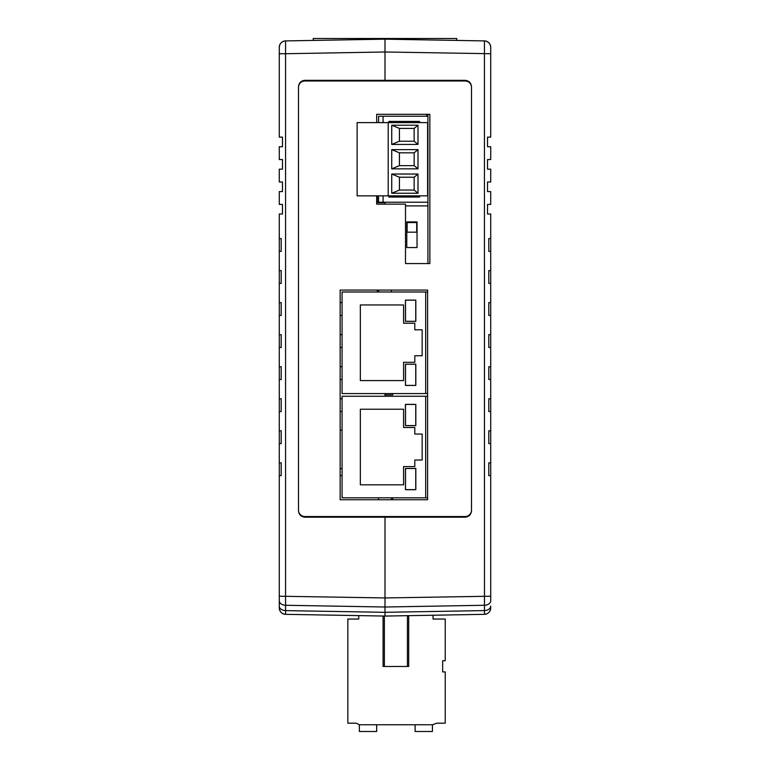 <?xml version="1.0" encoding="UTF-8"?>
<svg xmlns="http://www.w3.org/2000/svg" width="770" height="770" viewBox="0 0 770 770"><rect width="100%" height="100%" fill="white"/><g stroke="black" fill="none" stroke-linecap="round" stroke-linejoin="round"><path stroke-width="1.16" d="M376.674 195.85L376.674 204.146L405.501 204.146L405.501 263.561L427.928 263.561L427.928 114.316M427.61 396.261L342.072 396.261L342.072 497.815L427.61 497.815M425.685 396.261L425.685 497.815M415.819 404.365L405.444 404.365L405.444 425.637L415.819 425.637L415.819 404.365M405.444 468.439L405.444 489.71L415.819 489.71L415.819 468.439L405.444 468.439M422.162 434.059L414.799 434.059L414.799 427.494L403.586 427.494L403.586 409.236L360.331 409.236L360.331 484.84L403.586 484.84L403.586 466.582L414.799 466.582L414.799 460.017L422.162 460.017L422.162 434.059M405.501 489.643L415.752 489.643L415.752 468.507L405.501 468.507L405.501 489.643M405.501 404.433L405.501 425.569L415.752 425.569L415.752 404.433L405.501 404.433M427.61 291.994L342.072 291.994L342.072 393.557L427.61 393.557M425.685 291.994L425.685 393.557M415.819 300.098L405.444 300.098L405.444 321.369L415.819 321.369L415.819 300.098M405.444 364.172L405.444 385.443L415.819 385.443L415.819 364.172L405.444 364.172M422.162 329.801L414.799 329.801L414.799 323.227L403.586 323.227L403.586 304.968L360.331 304.968L360.331 380.572L403.586 380.572L403.586 362.314L414.799 362.314L414.799 355.75L422.162 355.75L422.162 329.801M405.501 385.385L415.752 385.385L415.752 364.239L405.501 364.239L405.501 385.385M405.501 300.165L405.501 321.311L415.752 321.311L415.752 300.165L405.501 300.165M417.042 247.545L417.042 221.914L406.781 221.914L406.781 247.545L417.042 247.545M376.674 122.613L376.674 114.316L429.853 114.316L429.853 263.561L405.501 263.561L405.501 205.898L427.928 205.898M407.109 232.165L407.109 222.559L416.714 222.559L416.714 232.165L407.109 232.165M427.928 202.221L383.075 202.221L383.075 195.85M427.928 116.241L383.075 116.241L383.075 122.613M383.075 116.241L378.59 116.241L378.59 122.613M383.075 202.221L378.59 202.221L378.59 195.85M419.592 122.613L419.592 121.41L388.84 121.41L388.84 122.613M388.84 195.85L388.84 197.053L419.592 197.053L419.592 195.85M427.61 195.85L427.61 122.613L388.205 122.613L388.205 195.85L427.61 195.85M391.728 125.212L417.994 125.212L417.994 144.433L391.728 144.433L391.728 125.212L399.418 128.407L399.418 141.228L414.154 141.228L414.154 128.407L399.418 128.407M391.728 174.03L417.994 174.03L417.994 193.251L391.728 193.251L391.728 174.03L399.418 177.235L399.418 190.055L414.154 190.055L414.154 177.235L399.418 177.235M391.728 149.621L417.994 149.621L417.994 168.842L391.728 168.842L391.728 149.621L399.418 152.826L399.418 165.637L414.154 165.637L414.154 152.826L399.418 152.826M388.205 195.85L357.126 195.85L357.126 122.613L388.205 122.613M391.728 144.433L399.418 141.228M414.154 128.407L417.994 125.212M417.994 144.433L414.154 141.228M391.728 193.251L399.418 190.055M414.154 177.235L417.994 174.03M417.994 193.251L414.154 190.055M391.728 168.842L399.418 165.637M414.154 152.826L417.994 149.621M417.994 168.842L414.154 165.637M302.783 614.633A3.205 0.703 91 0 1 302.745 614.633L385 616.067L484.426 614.335L432.904 615.24A1.28 1.28 0 0 1 433.058 615.846L433.058 619.051L445.233 619.051L445.233 660.699L442.663 660.699L442.663 671.912L445.233 671.912L445.233 723.174L436.898 723.174L432.413 724.772L359.369 724.772L356.164 723.174L347.838 723.174L347.838 619.051L358.733 619.051L358.733 615.846A1.28 1.28 0 0 1 358.753 615.615L285.574 614.335A6.41 6.41 180 0 1 279.279 607.925L279.279 607.934A6.41 6.41 0 0 0 282.484 613.478L282.484 613.478A6.41 6.41 0 0 1 279.279 607.925A6.41 6.41 0 0 0 282.484 613.478A6.41 6.41 0 0 1 279.279 607.925A6.41 6.41 0 0 0 282.484 613.478A6.41 6.41 0 0 1 279.279 607.934A6.41 6.41 0 0 0 282.484 613.478A6.41 6.41 0 0 1 279.279 607.934L279.279 475.639L281.194 475.639L281.194 462.818L279.279 462.818L279.279 475.639M376.674 724.772L376.674 731.5L359.369 731.5L359.369 724.772M432.413 724.772L432.413 731.5L415.117 731.5L415.117 724.772M407.426 615.682L407.426 666.464L408.706 666.464L408.706 615.654M407.426 666.464L384.355 666.464L384.355 616.058M383.075 616.038L383.075 666.464L384.355 666.464M385 616.067L316.181 614.864L385 616.067L316.181 614.864L385 616.067L454.233 614.864L385 616.067L385 612.314L484.474 610.581L484.426 614.335L474.763 614.508A3.205 3.205 180 0 1 474.618 614.508M279.279 596.211L385 597.943L385 612.314L385 517.19L465.09 517.19C468.959 516.785 471.096 514.649 471.5 510.779L471.5 86.741C471.096 82.871 468.959 80.734 465.09 80.33L385 80.33L385 51.985L285.574 53.727L285.574 614.335A6.41 6.41 180 0 1 279.279 607.934C279.645 611.765 281.743 613.902 285.574 614.335L295.237 614.508A3.205 3.205 180 0 1 295.237 614.508L302.745 614.633L295.237 614.508A3.205 3.205 180 0 1 295.237 614.508L295.257 614.508A3.205 3.205 180 0 0 295.382 614.508M392.69 393.557L392.69 394.894L385 394.894L385 396.261L385 393.557M385 202.221L385 204.146L385 202.674L377.31 202.674L377.31 195.85M487.516 146.743L490.721 146.743L490.721 159.554L487.516 159.554L487.516 169.169L490.721 169.169L490.721 181.98L487.516 181.98L487.516 191.595L490.721 191.595L490.721 204.406L487.516 204.406L487.516 214.022L490.721 214.022L490.721 600.735A6.41 4.533 0 0 1 484.474 605.268L484.426 40.906A6.41 6.41 180 0 1 490.721 47.316L490.721 137.127L487.516 137.127L487.516 146.743L487.516 137.137L490.721 137.137M391.41 290.069L391.41 291.994M392.69 499.74L392.69 497.815M490.721 159.563L487.516 159.563L487.516 169.169M490.721 181.99L487.516 181.99L487.516 191.595M490.721 204.416L487.516 204.416L487.516 214.022M279.279 600.744A6.41 4.533 180 0 0 285.526 605.268L385 607.01L484.474 605.268L484.474 610.581A6.41 4.533 0 0 0 490.721 606.048L490.721 607.934A6.41 6.41 0 0 1 484.426 614.335A6.41 6.41 0 0 0 490.721 607.925A6.41 6.41 0 0 1 487.516 613.478A6.41 6.41 0 0 0 490.721 607.934A6.41 6.41 0 0 1 487.516 613.478A6.41 6.41 0 0 0 490.721 607.934A6.41 6.41 0 0 1 487.516 613.478A6.41 6.41 0 0 0 490.721 607.925A6.41 6.41 0 0 1 487.516 613.478A6.41 6.41 0 0 0 490.721 607.925C490.355 611.765 488.257 613.902 484.426 614.335L474.744 614.508M490.721 47.316L490.721 47.316C490.355 43.486 488.257 41.349 484.426 40.906L385 39.174L484.426 40.906M490.721 462.818L488.806 462.818L488.806 475.639L490.721 475.639M490.721 430.786L488.806 430.786L488.806 443.597L490.721 443.597M490.721 398.744L488.806 398.744L488.806 411.565L490.721 411.565M490.721 366.713L488.806 366.713L488.806 379.523L490.721 379.523M490.721 334.671L488.806 334.671L488.806 347.482L490.721 347.482M490.721 302.629L488.806 302.629L488.806 315.45L490.721 315.45M490.721 270.597L488.806 270.597L488.806 283.408L490.721 283.408M490.721 238.556L488.806 238.556L488.806 251.376L490.721 251.376M378.59 290.069L378.59 291.994M285.526 610.62L385 612.323M316.085 614.864L358.753 615.615M342.072 430.141L340.147 430.141M342.072 468.584L340.147 468.584M426.647 114.316L426.647 116.241M378.59 497.815L378.59 499.74M377.31 290.069L377.31 291.994M340.147 302.629L342.072 302.629M342.072 315.45L340.147 315.45M340.147 334.671L342.072 334.671M342.072 347.482L340.147 347.482M340.147 366.713L342.072 366.713M342.072 379.523L340.147 379.523M340.147 398.744L342.072 398.744M342.072 411.565L340.147 411.565M342.072 475.639L340.147 475.639M279.279 137.137L282.484 137.137L282.484 146.743L282.484 137.127L279.279 137.127L279.279 53.727L285.574 53.727L285.574 40.906L385 39.174L385 80.33L304.91 80.33C301.041 80.734 298.904 82.871 298.5 86.741L298.5 510.779C298.904 514.649 301.041 516.785 304.91 517.19L385 517.19L385 597.943L490.721 596.211M279.279 204.416L282.484 204.416L282.484 214.022L282.484 204.406L279.279 204.406L279.279 191.595L282.484 191.595L282.484 181.98L279.279 181.98L279.279 169.169L282.484 169.169L282.484 159.554L279.279 159.554L279.279 146.743L282.484 146.743M279.279 181.99L282.484 181.99L282.484 191.595M279.279 159.563L282.484 159.563L282.484 169.169M279.279 462.818L279.279 443.597L281.194 443.597L281.194 430.786L279.279 430.786L279.279 443.597M279.279 430.786L279.279 411.565L281.194 411.565L281.194 398.744L279.279 398.744L279.279 411.565M279.279 398.744L279.279 379.523L281.194 379.523L281.194 366.713L279.279 366.713L279.279 379.523M279.279 366.713L279.279 347.482L281.194 347.482L281.194 334.671L279.279 334.671L279.279 347.482M279.279 334.671L279.279 315.45L281.194 315.45L281.194 302.629L279.279 302.629L279.279 315.45M279.279 302.629L279.279 283.408L281.194 283.408L281.194 270.597L279.279 270.597L279.279 283.408M279.279 270.597L279.279 251.376L281.194 251.376L281.194 238.556L279.279 238.556L279.279 251.376M279.279 238.556L279.279 214.022L282.484 214.022M279.279 53.727L279.279 47.316A6.41 6.41 -0 0 1 285.574 40.906L385 39.174M391.41 497.815L391.41 499.74M427.61 290.069L340.147 290.069L340.147 499.74L427.61 499.74L427.61 290.069M465.09 80.975L304.91 80.975A6.41 6.41 0 0 0 298.5 87.376L298.5 510.144A6.41 6.41 0 0 0 304.91 516.545L465.09 516.545A6.41 6.41 0 0 0 471.5 510.144L471.5 87.376A6.41 6.41 0 0 0 465.09 80.975M313.236 40.425L313.236 38.5L456.764 38.5L456.764 40.425M490.721 53.727L385 51.985M316.181 614.864L285.574 614.335M285.526 610.581A6.41 4.533 180 0 1 279.279 606.057M465.147 614.672L467.226 614.633L465.147 614.672M285.574 40.906C281.743 41.349 279.645 43.486 279.279 47.316M316.075 614.874L295.237 614.508"/></g></svg>
